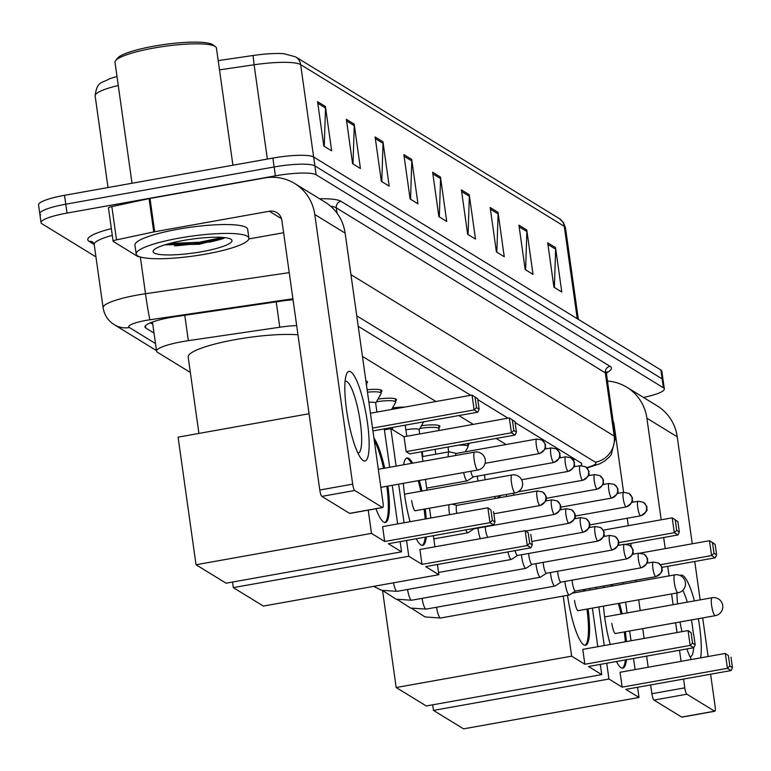 <?xml version="1.0" encoding="UTF-8"?>
<svg xmlns="http://www.w3.org/2000/svg" width="771" height="771" viewBox="0 0 771 771"><rect width="100%" height="100%" fill="white"/><g stroke="black" fill="none" stroke-linecap="round" stroke-linejoin="round"><path stroke-width="1.16" d="M365.897 380.922A18.215 3.19 -8 0 1 367.488 381.953A18.215 3.19 -8 0 1 366.514 383.216M367.131 389.769A18.215 3.19 -8 0 1 381.973 390.839A18.215 3.19 -8 0 1 380.999 392.102M377.963 399.099A18.215 3.19 -8 0 1 396.458 399.725A18.215 3.19 -8 0 1 395.484 400.987M392.449 407.984A18.215 3.19 -8 0 1 404.688 407.098M421.429 425.756A18.215 3.19 -8 0 1 439.923 426.382A18.215 3.19 -8 0 1 438.95 427.645M468.18 443.431A18.215 3.19 -8 0 1 468.893 444.154A18.215 3.19 -8 0 1 467.93 445.416M296.662 325.535A34.146 5.985 172 0 0 279.777 327.232L188.346 340.657A34.146 5.985 172 0 0 182.515 341.601A34.146 5.985 172 0 0 156.552 351.162A34.146 5.985 172 0 0 157.467 352.299L190.35 372.47M506.104 444.52L496.167 438.429M473.269 424.378L458.88 415.559M435.972 401.508L362.447 356.404M293.038 299.717A34.146 5.985 172 0 0 281.907 301.018L176.771 316.457A34.146 5.985 172 0 0 170.931 317.401A34.146 5.985 172 0 0 144.967 326.962A34.146 5.985 172 0 0 145.883 328.099L154.007 333.082M95.951 256.897L41.962 223.773A34.146 5.985 -8 0 1 41.046 222.646A34.146 5.985 -8 0 1 67.01 213.075L275.382 175.836A34.146 5.985 -8 0 1 316.129 174.766L663.407 387.774A34.146 5.985 -8 0 1 664.323 388.902A34.146 5.985 -8 0 1 643.506 397.47M40.709 214.897A34.146 5.985 -8 0 1 39.793 213.769L38.55 204.893A34.146 5.985 -8 0 1 64.513 195.323L272.886 158.074L274.139 166.96A34.146 5.985 -8 0 1 314.886 165.89L662.164 378.898A34.146 5.985 -8 0 1 663.079 380.026A34.146 5.985 -8 0 0 662.164 378.898L314.886 165.89A34.146 5.985 -8 0 0 274.139 166.96L65.766 204.199L274.139 166.96L275.382 175.836M39.793 213.769A34.146 5.985 -8 0 1 65.766 204.199A34.146 5.985 -8 0 0 39.793 213.769L41.046 222.646M580.842 465.617A34.146 5.985 172 0 0 581.739 463.959A34.146 5.985 172 0 0 580.823 462.831L515.095 422.518M508.012 418.171L477.808 399.648M470.715 395.301L358.216 326.287M152.764 324.205L150.432 322.779M575.021 459.275A34.146 5.985 -8 0 1 573.479 459.873M218.212 60.63L253.09 55.502A37.336 6.544 -8 0 1 284.007 53.729L295.64 56.871L559.245 218.559A11.382 10.958 121.5 0 1 564.266 226.308L300.651 64.619A11.382 10.958 -58.5 0 0 295.64 56.871M118.262 85.514A45.528 7.98 172 0 0 95.141 95.903C97.021 81.003 101.627 83.451 108.894 79.066A37.336 6.544 -8 0 1 116.999 76.522M272.886 158.074A34.146 5.985 -8 0 1 313.633 157.014L660.92 370.022A34.146 5.985 -8 0 1 661.826 371.15L664.323 388.902M498.018 212.343L504.253 256.724L496.408 251.915L490.173 207.524L498.018 212.343A9.107 8.77 -58.5 0 1 498.095 213.904L490.404 209.182M526.776 229.98L533.021 274.37L525.176 269.551L518.931 225.171L526.776 229.98A9.107 8.77 -58.5 0 1 526.863 231.551L519.172 226.828M555.544 247.626L561.789 292.016L553.935 287.197L547.699 242.817L555.544 247.626A9.107 8.77 -58.5 0 1 555.631 249.197L547.93 244.474M411.714 159.404L417.959 203.795L410.114 198.976L403.869 154.595L411.714 159.404A9.107 8.77 -58.5 0 1 411.801 160.975L404.1 156.253M382.956 141.758L389.191 186.148L381.346 181.339L375.111 136.949L382.956 141.758A9.107 8.77 -58.5 0 1 383.033 143.329L375.342 138.607M354.188 124.121L360.423 168.502L352.578 163.693L346.343 119.303L354.188 124.121A9.107 8.77 -58.5 0 1 354.265 125.683L346.574 120.96M325.42 106.475L331.655 150.856L323.81 146.047L317.575 101.666L325.42 106.475A9.107 8.77 -58.5 0 1 325.507 108.036L317.806 103.314M469.25 194.697L475.485 239.077L467.64 234.268L461.405 189.878L469.25 194.697A9.107 8.77 -58.5 0 1 469.337 196.258L461.636 191.536M440.482 177.051L446.717 221.431L438.872 216.622L432.637 172.241L440.482 177.051A9.107 8.77 -58.5 0 1 440.569 178.612L432.868 173.899M439.316 216.892L440.569 178.612M468.084 234.538L469.337 196.258M324.254 146.317L325.507 108.036M353.022 163.963L354.265 125.683M381.78 181.599L383.033 143.329M410.548 199.246L411.801 160.975M554.378 287.467L555.631 249.197M525.61 269.821L526.863 231.551M496.842 252.184L498.095 213.904M363.228 460.595A45.528 9.319 -100.1 0 1 361.136 458.581A45.528 9.319 -100.1 0 1 347.817 417.853A45.528 9.319 -100.1 0 1 346.198 375.034A45.528 9.319 -100.1 0 1 350.757 371.824A45.528 9.319 -100.1 0 1 367.449 422.624A45.528 9.319 -100.1 0 1 363.228 460.595M357.869 452.982A36.42 7.459 79.9 0 0 358.332 452.972A36.42 7.459 79.9 0 0 359.816 419.029A36.42 7.459 79.9 0 0 346.94 381.606A36.42 7.459 79.9 0 0 345.514 381.26A36.42 7.459 79.9 0 0 345.071 381.414M223.551 238.451A45.528 7.98 -8 0 1 209.028 242.21M139.618 256.753A5.686 1.002 172 0 1 137.73 256.473L113.279 241.468A5.686 1.002 172 0 1 113.125 241.284L108.451 207.997A5.686 1.002 -8 0 1 111.843 206.58L149.073 198.639A5.686 1.002 -8 0 1 150.008 198.455L264.675 177.956A45.528 43.841 121.5 0 1 294.724 183.527A45.528 43.841 121.5 0 1 314.78 214.502L352.675 484.14A5.686 1.166 79.9 0 0 354.766 490.491L321.864 496.37A5.686 1.166 -100.1 0 1 319.782 490.019L281.887 220.381A11.382 10.958 -58.5 0 0 269.358 211.244L154.682 231.743A5.686 1.002 172 0 0 153.747 231.926L116.517 239.868A5.686 1.002 172 0 0 113.125 241.284M294.724 183.527L325.054 202.137A45.528 43.841 121.5 0 1 345.119 233.102L383.014 502.74A5.686 1.166 79.9 0 1 382.705 507.54A5.686 1.166 79.9 0 1 382.483 507.491L354.766 490.491M349.995 513.293A5.686 1.166 -100.1 0 1 349.803 513.428A5.686 1.166 -100.1 0 1 349.581 513.37L321.864 496.37M283.622 232.726L248.85 238.933M132.005 183.267L115.014 62.355A51.214 8.982 -8 0 1 115.602 60.658L117.52 58.201A48.939 8.587 -8 0 1 154.171 46.115A48.939 8.587 -8 0 1 212.892 44.795L215.417 46.636A51.214 8.982 -8 0 1 216.449 48.101L232.909 165.225M115.602 60.658A51.214 8.982 -8 0 1 153.959 48.014A51.214 8.982 -8 0 1 215.417 46.636M205.626 254.102A56.909 9.984 -8 0 1 136.197 254.006A56.909 9.984 -8 0 1 179.479 238.066A56.909 9.984 -8 0 1 248.908 238.162A56.909 9.984 -8 0 1 205.626 254.102M136.197 254.006L134.954 245.13A56.909 9.984 -8 0 1 178.226 229.189A56.909 9.984 -8 0 1 247.664 229.286L248.908 238.162M183.402 240.475A39.832 6.987 -8 0 1 231.194 239.395A39.832 6.987 -8 0 1 201.703 251.703A39.832 6.987 -8 0 1 153.564 250.305A39.832 6.987 -8 0 1 183.402 240.475M164.83 244.841L199.265 244.272L224.91 237.786M165.967 244.494L199.477 243.665L225.074 237.661M169.591 243.482L199.284 242.277L222.511 237.42M198.918 433.418L188.191 357.069A62.596 10.977 -8 0 1 235.791 339.529A62.596 10.977 -8 0 1 297.963 334.787M373.916 438.024A44.39 9.088 -100.1 0 1 384.69 468.17M387.9 486.096A44.39 9.088 -100.1 0 1 385.375 522.497A44.39 9.088 -100.1 0 1 383.65 522.083A44.39 9.088 -100.1 0 1 375.959 508.744M388.362 543.728L493.642 524.916L489.98 522.671L384.7 541.483L371.497 533.387L196.027 564.748L226.096 583.194L401.566 551.834L388.362 543.728M493.642 524.916L495.001 521.977L492.39 520.377L489.98 522.671L487.889 507.8L382.609 526.612L384.7 541.483M401.566 551.834L400.13 541.627M397.643 523.933L392.217 485.325M389.683 467.274L384.286 428.888M368.23 510.132L371.497 533.387M309.055 413.738L178.091 437.147L196.027 564.748M492.39 520.377L490.925 509.949L487.889 507.8L490.925 509.949M495.001 521.977L493.536 511.549M370.437 413.227L472.045 395.06L477.692 398.809L479.157 409.237L477.798 412.177L372.923 430.922M372.518 428.088L474.136 409.931L472.045 395.06L477.692 398.809M475.081 397.21L476.545 407.637L479.157 409.237M477.798 412.177L474.136 409.931L476.545 407.637M386.811 486.289A44.39 9.088 -100.1 0 1 384.816 522.516M374.272 440.53A44.39 9.088 -100.1 0 1 383.592 468.363M403.59 464.788A44.39 9.088 -100.1 0 1 407.04 457.984A44.39 9.088 -100.1 0 1 408.775 458.408A44.39 9.088 -100.1 0 1 412.639 463.169M419.299 480.478A44.39 9.088 -100.1 0 1 421.978 491.04M425.197 508.966A44.39 9.088 -100.1 0 1 426.267 518.816M426.344 536.944A44.39 9.088 -100.1 0 1 422.662 545.376A44.39 9.088 -100.1 0 1 420.937 544.952A44.39 9.088 -100.1 0 1 416.301 538.736M425.65 566.608L530.93 547.786L527.277 545.54L421.988 564.362L408.784 556.257L233.314 587.627L263.383 606.073L438.853 574.703L425.65 566.608M530.93 547.786L532.289 544.856L529.677 543.247L527.277 545.54L525.186 530.67L419.896 549.492L421.988 564.362M410.085 521.707A44.39 9.088 -100.1 0 1 403.349 483.33M438.853 574.703L437.427 564.497M434.94 546.803L433.369 535.681M430.883 517.987L429.514 508.195M426.97 490.144L425.457 479.379M422.922 461.337L421.583 451.758M396.121 466.127L390.849 428.647L404.052 436.752L406.144 451.623L409.806 453.868L515.086 435.046L511.433 432.801L509.342 417.93L514.98 421.689L516.445 432.117L515.086 435.046M398.655 484.169L404.081 522.777M406.568 540.481L408.784 556.257M232.534 582.047L233.314 587.627M390.849 428.647L384.421 429.804M529.677 543.247L528.212 532.819L525.186 530.67L528.212 532.819M532.289 544.856L530.824 534.419M404.052 436.752L509.342 417.93L514.98 421.689M406.144 451.623L511.433 432.801L513.833 430.507L516.445 432.117M512.368 420.079L513.833 430.507M424.098 509.159A44.39 9.088 -100.1 0 1 425.178 519.008M425.245 537.136A44.39 9.088 -100.1 0 1 422.103 545.386M411.666 500.591A9.107 1.86 79.9 0 0 415.357 510.836A9.107 1.86 79.9 0 0 415.627 510.672M406.51 458.167A44.39 9.088 -100.1 0 1 411.541 463.371M418.2 480.68A44.39 9.088 -100.1 0 1 420.889 491.233M584.495 589.391A44.39 9.088 -100.1 0 1 584.852 590.943M588.061 608.868A44.39 9.088 -100.1 0 1 585.536 645.269A44.39 9.088 -100.1 0 1 583.801 644.855A44.39 9.088 -100.1 0 1 567.523 595.318M588.514 666.501L693.804 647.688L690.141 645.433L584.861 664.255L571.648 656.16L396.178 687.52L426.257 705.966L601.727 674.606L588.514 666.501M693.804 647.688L695.163 644.749L692.541 643.149L690.141 645.433L688.05 630.572L582.77 649.384L584.861 664.255M601.727 674.606L600.291 664.4M597.804 646.705L592.379 608.097M589.844 590.046L589.622 588.475M563.206 596.089L571.648 656.16M382.561 590.586L396.178 687.52M692.541 643.149L691.076 632.721L688.05 630.572L691.076 632.721M695.163 644.749L693.698 634.321M603.105 530.178L672.206 517.833L677.854 521.582L679.318 532.009L677.96 534.949L626.197 544.201M618.535 542.668L674.297 532.703L672.206 517.833L677.854 521.582M675.232 519.982L676.697 530.409L679.318 532.009M677.96 534.949L674.297 532.703L676.697 530.409M586.962 609.061A44.39 9.088 -100.1 0 1 584.967 645.288M574.53 600.493A9.107 1.86 79.9 0 0 578.231 610.738A9.107 1.86 79.9 0 0 578.491 610.574M583.396 589.593A44.39 9.088 -100.1 0 1 583.753 591.135M611.923 584.485A44.39 9.088 -100.1 0 1 612.8 585.941M619.45 603.25A44.39 9.088 -100.1 0 1 622.139 613.812M625.348 631.738A44.39 9.088 -100.1 0 1 626.428 641.588M626.495 659.716A44.39 9.088 -100.1 0 1 622.823 668.149A44.39 9.088 -100.1 0 1 621.098 667.725A44.39 9.088 -100.1 0 1 616.453 661.508M625.811 689.38L731.091 670.558L727.429 668.312L622.149 687.134L608.945 679.029L433.475 710.399L463.544 728.846L639.014 697.476L625.811 689.38M731.091 670.558L732.45 667.628L729.838 666.019L727.429 668.312L725.338 653.442L620.057 672.264L622.149 687.134M610.237 644.479A44.39 9.088 -100.1 0 1 603.5 606.102M603.751 587.56A44.39 9.088 -100.1 0 1 604.069 585.893M639.014 697.476L637.578 687.269M635.092 669.575L633.531 658.453M631.044 640.759L629.666 630.967M627.131 612.916L625.618 602.151M623.084 584.1L622.862 582.539M596.05 587.329L596.272 588.899M598.807 606.941L604.233 645.549M606.729 663.253L608.945 679.029M432.685 704.819L433.475 710.399M729.838 666.019L728.373 655.591L725.338 653.442L728.373 655.591M732.45 667.628L730.985 657.191M640.344 553.067L709.493 540.702L713.156 542.948L715.141 544.451L716.606 554.889L715.247 557.818L661.73 567.389M660.381 564.729L711.585 555.573L709.493 540.702L715.141 544.451M712.529 542.851L713.994 553.279L716.606 554.889M715.247 557.818L711.585 555.573L713.994 553.279M624.259 631.931A44.39 9.088 -100.1 0 1 625.329 641.78M625.397 659.909A44.39 9.088 -100.1 0 1 622.264 668.158M611.827 623.363A9.107 1.86 79.9 0 0 615.518 633.608A9.107 1.86 79.9 0 0 615.788 633.444M610.825 584.688A44.39 9.088 -100.1 0 1 611.702 586.143M618.361 603.452A44.39 9.088 -100.1 0 1 621.04 614.005M449.156 504.687A10.245 2.101 79.9 0 0 449.271 512.378A10.245 2.101 79.9 0 0 449.638 514.633M457.039 505.371A7.402 1.513 79.9 0 0 456.904 505.362A7.402 1.513 79.9 0 0 456.499 511.607A7.402 1.513 79.9 0 0 456.798 513.361M465.838 529.879A10.245 2.101 79.9 0 0 467.515 532.694A10.245 2.101 79.9 0 0 467.91 532.79A10.245 2.101 79.9 0 0 468.084 532.722L474.059 528.8M473.452 528.52A7.402 1.513 79.9 0 0 473.702 528.742A7.402 1.513 79.9 0 0 473.992 528.81A7.402 1.513 79.9 0 0 474.117 528.761M478.001 528.096A10.245 2.101 79.9 0 0 478.242 530.149A10.245 2.101 79.9 0 0 480.304 538.698M485.229 526.805A7.402 1.513 79.9 0 0 485.479 529.378A7.402 1.513 79.9 0 0 487.879 537.339M507.944 551.891A10.245 2.101 79.9 0 0 510.98 559.351A10.245 2.101 79.9 0 0 511.375 559.447A10.245 2.101 79.9 0 0 511.549 559.38L517.524 555.457M515.115 550.61A7.402 1.513 79.9 0 0 517.168 555.399A7.402 1.513 79.9 0 0 517.457 555.477A7.402 1.513 79.9 0 0 517.582 555.419M521.466 554.754A10.245 2.101 79.9 0 0 521.707 556.807A10.245 2.101 79.9 0 0 525.465 568.237A10.245 2.101 79.9 0 0 525.861 568.333A10.245 2.101 79.9 0 0 526.034 568.266L532.009 564.343M528.684 553.462A7.402 1.513 79.9 0 0 528.945 556.036A7.402 1.513 79.9 0 0 531.653 564.285A7.402 1.513 79.9 0 0 531.942 564.362A7.402 1.513 79.9 0 0 532.067 564.305M535.951 563.64A10.245 2.101 79.9 0 0 536.192 565.692A10.245 2.101 79.9 0 0 539.951 577.122A10.245 2.101 79.9 0 0 540.355 577.219A10.245 2.101 79.9 0 0 540.519 577.151L546.494 573.229M543.179 562.348A7.402 1.513 79.9 0 0 543.43 564.921A7.402 1.513 79.9 0 0 546.138 573.171A7.402 1.513 79.9 0 0 546.427 573.248A7.402 1.513 79.9 0 0 546.552 573.19M550.436 572.525A10.245 2.101 79.9 0 0 550.687 574.578A10.245 2.101 79.9 0 0 554.436 586.008A10.245 2.101 79.9 0 0 554.841 586.105A10.245 2.101 79.9 0 0 555.014 586.037L560.98 582.124M557.664 571.234A7.402 1.513 79.9 0 0 557.915 573.807A7.402 1.513 79.9 0 0 560.633 582.057A7.402 1.513 79.9 0 0 560.922 582.134A7.402 1.513 79.9 0 0 561.047 582.076M564.931 581.411A10.245 2.101 79.9 0 0 565.172 583.464A10.245 2.101 79.9 0 0 568.931 594.894A10.245 2.101 79.9 0 0 569.326 594.99A10.245 2.101 79.9 0 0 569.499 594.923L575.474 591.01M572.149 580.12A7.402 1.513 79.9 0 0 572.4 582.693A7.402 1.513 79.9 0 0 575.118 590.952A7.402 1.513 79.9 0 0 575.407 591.02A7.402 1.513 79.9 0 0 575.532 590.971M456.287 453.425L449.329 451.816A10.245 2.101 79.9 0 0 449.146 451.816A10.245 2.101 79.9 0 0 448.24 456.808M456.355 453.444A7.402 1.513 79.9 0 0 456.22 453.435A7.402 1.513 79.9 0 0 455.555 455.497M366.302 383.823A17.068 2.997 -8 0 1 366.668 384.334A17.068 2.997 -8 0 1 366.572 384.748L366.456 384.951M470.802 471.274A7.402 1.513 79.9 0 0 473.028 476.815A7.402 1.513 79.9 0 0 473.317 476.892A7.402 1.513 79.9 0 0 473.442 476.835M368.895 402.298A10.245 1.793 -8 0 1 375.641 403.04L376.913 412.061A10.245 1.793 -8 0 1 377.636 411.916A10.245 1.793 -8 0 1 379.236 411.647M463.641 472.556A10.245 2.101 79.9 0 0 467.236 480.863A10.245 2.101 79.9 0 0 467.409 480.796L473.375 476.873M367.478 392.188A17.068 2.997 -8 0 1 381.153 393.22A17.068 2.997 -8 0 1 381.067 393.634L375.66 403.166M477.326 476.17A10.245 2.101 79.9 0 0 477.567 478.222A10.245 2.101 79.9 0 0 478.039 481.017M484.545 474.878A7.402 1.513 79.9 0 0 484.805 477.451A7.402 1.513 79.9 0 0 485.2 479.745M376.431 401.797A17.068 2.997 -8 0 1 395.648 402.105A17.068 2.997 -8 0 1 395.552 402.52L391.629 409.43M494.49 496.582A10.245 2.101 79.9 0 0 495.666 498.432M405.883 429.823A10.245 1.793 -8 0 1 406.606 429.688A10.245 1.793 -8 0 1 419.106 429.707L419.703 433.957M506.354 494.462A10.245 2.101 79.9 0 0 506.537 495.994A10.245 2.101 79.9 0 0 506.614 496.476M513.553 493.17A7.402 1.513 79.9 0 0 513.775 495.194M419.896 428.454A17.068 2.997 -8 0 1 439.104 428.763A17.068 2.997 -8 0 1 439.007 429.177L438.179 430.652M447.72 447.093A10.245 1.793 -8 0 1 448.076 447.479L448.703 451.893M458.292 445.204A17.068 2.997 -8 0 1 468.084 446.534A17.068 2.997 -8 0 1 467.987 446.949L465.221 451.825M691.433 659.504A45.528 9.319 -100.1 0 1 686.855 648.922M681.978 631.651A45.528 9.319 -100.1 0 1 680.003 621.966M677.536 603.915A45.528 9.319 -100.1 0 1 676.938 592.976M680.167 575.532A45.528 9.319 -100.1 0 1 682.865 575.532A45.528 9.319 -100.1 0 1 694.42 600.888M607.481 381.076A45.528 43.841 121.5 0 1 626.833 387.244A45.528 43.841 121.5 0 1 646.898 418.21L661.181 519.799M626.833 387.244L657.171 405.845A45.528 43.841 121.5 0 1 677.237 436.81L692.262 543.786M698.353 618.689A45.528 9.319 -100.1 0 1 700.637 657.856M663.667 537.503L665.228 548.615M667.715 566.319L669.055 575.889M671.599 593.93L673.112 604.705M675.647 622.746L677.025 632.538M679.511 650.242L681.072 661.354M683.559 679.058L684.793 687.848A5.686 1.166 79.9 0 0 686.884 694.199L653.981 700.078A5.686 1.166 -100.1 0 1 651.89 693.727L650.657 684.937M682.113 717.011A5.686 1.166 -100.1 0 1 681.921 717.136A5.686 1.166 -100.1 0 1 681.699 717.078L714.601 711.199L686.884 694.199M714.601 711.199A5.686 1.166 79.9 0 0 714.823 711.257A5.686 1.166 79.9 0 0 715.131 706.458L710.602 674.22M694.758 561.481L700.145 599.867M702.68 617.918L708.115 656.526M681.699 717.078L653.981 700.078M648.17 667.233L646.609 656.121M644.122 638.417L642.744 628.625M640.209 610.584L638.696 599.809M636.162 581.768L635.94 580.197M631.237 546.755L630.765 543.382M628.278 525.687L627.228 518.228M623.594 492.37L613.995 424.089A11.382 10.958 -58.5 0 0 613.09 420.995M689.978 656.69A36.42 7.459 79.9 0 0 690.45 656.68A36.42 7.459 79.9 0 0 693.649 647.707M693.341 634.051A36.42 7.459 79.9 0 0 691.452 619.923M687.318 602.161A36.42 7.459 79.9 0 0 682.798 590.307M184.78 315.281L188.346 340.657M276.211 301.856L279.777 327.232M572.419 457.675L572.651 459.333M145.536 325.632L145.883 328.099M292.903 298.782L149.959 319.763A22.764 3.99 172 0 0 146.076 320.399A22.764 3.99 172 0 0 129.374 327.521L155.482 343.538M129.374 327.521A22.764 21.925 -58.5 0 1 114.349 324.736C108.075 320.775 104.326 315.108 103.102 307.745A45.528 7.98 -8 0 1 137.72 294.994A45.528 7.98 -8 0 1 145.497 293.732L140.341 256.994M94.216 244.532L89.166 241.439A5.686 5.484 121.5 0 1 92.915 242.133A5.686 5.484 121.5 0 1 92.925 242.133L94.207 244.494A45.528 7.98 172 0 1 112.296 235.377M89.166 241.439A51.214 8.982 -8 0 1 111.352 228.65M319.551 198.764A51.214 8.982 -8 0 1 341.004 201.308L610.025 366.321A51.214 8.982 -8 0 1 606.642 372.73M316.129 174.766L300.651 64.619A45.528 7.98 172 0 0 254.102 64.774L253.09 55.502M67.01 213.075L64.513 195.323M663.407 387.774L660.92 370.022M337.043 213.172L336.301 207.842A45.528 7.98 172 0 0 330.595 206.194M149.959 319.763A22.764 0.781 -98.4 0 1 145.497 293.732L289.231 272.635M350.95 274.63L614.208 436.107L605.322 372.856L336.301 207.842A5.686 5.484 121.5 0 1 341.004 201.308M586.586 467.631A22.764 3.99 172 0 0 595.395 462.215A22.764 21.925 -58.5 0 0 614.208 436.107A45.528 7.98 -8 0 1 615.431 437.61L606.536 374.359A45.528 7.98 172 0 0 605.322 372.856A5.686 5.484 121.5 0 1 610.025 366.321M595.395 462.215L356.742 315.831M559.245 218.559L563.514 222.636L565.48 227.811A45.528 7.98 172 0 0 564.266 226.308L577.248 318.702M267.354 159.067L254.102 64.774L219.504 69.853M345.119 233.102L314.78 214.502M349.581 513.37L382.483 507.491M281.511 218.704L269.358 211.244M150.008 198.455L154.682 231.743M319.782 490.019L352.675 484.14M153.747 231.926L149.073 198.639M111.843 206.58L116.517 239.868M223.041 237.458A45.528 7.98 -8 0 1 201.607 242.518A45.528 7.98 -8 0 1 174.612 245.853M474.155 459.767A9.107 1.86 -100.1 0 1 474.647 452.085A9.107 9.107 0 0 1 485.2 462.745A9.107 9.107 0 0 1 477.856 470.011A9.107 1.86 -100.1 0 1 477.5 469.925A9.107 1.86 -100.1 0 1 474.155 459.767M511.452 482.636A9.107 1.86 -100.1 0 1 511.934 474.965A9.107 9.107 0 0 1 522.487 485.614A9.107 9.107 0 0 1 515.144 492.891A9.107 1.86 -100.1 0 1 514.787 492.804A9.107 1.86 -100.1 0 1 511.452 482.636M674.317 582.539A9.107 1.86 -100.1 0 1 674.808 574.858A9.107 9.107 0 0 1 685.352 585.517A9.107 9.107 0 0 1 678.008 592.783A9.107 1.86 -100.1 0 1 677.651 592.697A9.107 1.86 -100.1 0 1 674.317 582.539M711.604 605.408A9.107 1.86 -100.1 0 1 712.096 597.737A9.107 9.107 0 0 1 722.649 608.386A9.107 9.107 0 0 1 715.305 615.663A9.107 1.86 -100.1 0 1 714.948 615.576A9.107 1.86 -100.1 0 1 711.604 605.408M537.686 491.04A7.402 1.513 79.9 0 0 537.397 490.973A7.402 1.513 79.9 0 0 537.098 497.864A7.402 1.513 79.9 0 0 539.71 505.468A7.402 1.513 79.9 0 0 539.999 505.535A7.402 1.513 79.9 0 0 540.269 505.342M539.71 505.468A7.402 7.122 121.5 0 0 545.829 496.987A7.402 7.122 -58.5 0 0 542.572 491.946L537.397 490.973L456.904 505.362M552.171 499.926A7.402 1.513 79.9 0 0 551.882 499.859A7.402 1.513 79.9 0 0 551.583 506.749A7.402 1.513 79.9 0 0 554.204 514.353A7.402 1.513 79.9 0 0 554.494 514.421A7.402 1.513 79.9 0 0 554.754 514.238M554.204 514.353A7.402 7.122 121.5 0 0 560.315 505.872A7.402 7.122 -58.5 0 0 557.057 500.832L551.882 499.859L545.579 500.986M566.666 508.812A7.402 1.513 79.9 0 0 566.377 508.744A7.402 1.513 79.9 0 0 566.078 515.635A7.402 1.513 79.9 0 0 568.69 523.239A7.402 1.513 79.9 0 0 568.979 523.307A7.402 1.513 79.9 0 0 569.239 523.123M568.69 523.239A7.402 7.122 121.5 0 0 574.8 514.758A7.402 7.122 -58.5 0 0 571.542 509.718L566.377 508.744L560.064 509.872M581.151 517.698A7.402 1.513 79.9 0 0 580.862 517.63A7.402 1.513 79.9 0 0 580.563 524.521A7.402 1.513 79.9 0 0 583.175 532.125A7.402 1.513 79.9 0 0 583.464 532.202A7.402 1.513 79.9 0 0 583.734 532.009M583.175 532.125A7.402 7.122 121.5 0 0 589.295 523.644A7.402 7.122 -58.5 0 0 586.027 518.613L580.862 517.63L574.549 518.758M595.636 526.593A7.402 1.513 79.9 0 0 595.347 526.516A7.402 1.513 79.9 0 0 595.048 533.407A7.402 1.513 79.9 0 0 597.66 541.011A7.402 1.513 79.9 0 0 597.949 541.088A7.402 1.513 79.9 0 0 598.219 540.895M597.66 541.011A7.402 7.122 121.5 0 0 603.78 532.53A7.402 7.122 -58.5 0 0 600.522 527.499L595.347 526.516L589.034 527.643M610.121 535.479A7.402 1.513 79.9 0 0 609.832 535.402A7.402 1.513 79.9 0 0 609.533 542.302A7.402 1.513 79.9 0 0 612.155 549.896A7.402 1.513 79.9 0 0 612.444 549.974A7.402 1.513 79.9 0 0 612.704 549.781M612.155 549.896A7.402 7.122 121.5 0 0 618.265 541.415A7.402 7.122 -58.5 0 0 615.007 536.385L609.832 535.402L603.529 536.529M393.47 582.818A10.245 2.101 79.9 0 0 396.708 591.251A10.245 2.101 79.9 0 0 396.863 591.328A10.245 2.101 79.9 0 0 397.113 591.347L525.861 568.333M624.616 544.365A7.402 1.513 79.9 0 0 624.327 544.287A7.402 1.513 79.9 0 0 624.028 551.188A7.402 1.513 79.9 0 0 626.64 558.782A7.402 1.513 79.9 0 0 626.929 558.859A7.402 1.513 79.9 0 0 627.189 558.667M626.64 558.782A7.402 7.122 121.5 0 0 632.75 550.301A7.402 7.122 -58.5 0 0 629.493 545.27L624.327 544.287L618.014 545.415M407.56 589.487A10.245 2.101 79.9 0 0 411.203 600.137A10.245 2.101 79.9 0 0 411.348 600.214A10.245 2.101 79.9 0 0 411.598 600.233L540.355 577.219M639.101 553.25A7.402 1.513 79.9 0 0 638.812 553.173A7.402 1.513 79.9 0 0 638.513 560.074A7.402 1.513 79.9 0 0 641.125 567.668A7.402 1.513 79.9 0 0 641.414 567.745A7.402 1.513 79.9 0 0 641.684 567.552M641.125 567.668A7.402 7.122 121.5 0 0 647.245 559.187A7.402 7.122 -58.5 0 0 643.978 554.156L638.812 553.173L632.499 554.301M422.045 598.373A10.245 2.101 79.9 0 0 425.688 609.023A10.245 2.101 79.9 0 0 425.833 609.1A10.245 2.101 79.9 0 0 426.084 609.119L554.841 586.105M653.586 562.136A7.402 1.513 79.9 0 0 653.297 562.059A7.402 1.513 79.9 0 0 652.998 568.959A7.402 1.513 79.9 0 0 655.61 576.563A7.402 1.513 79.9 0 0 655.899 576.631A7.402 1.513 79.9 0 0 656.169 576.438M655.61 576.563A7.402 7.122 121.5 0 0 661.73 568.073A7.402 7.122 -58.5 0 0 658.473 563.042L653.297 562.059L646.985 563.196M436.531 607.259A10.245 2.101 79.9 0 0 440.174 617.908A10.245 2.101 79.9 0 0 440.318 617.985A10.245 2.101 79.9 0 0 440.578 618.014L569.326 594.99M537.011 439.113A7.402 1.513 79.9 0 0 536.722 439.046A7.402 1.513 79.9 0 0 536.423 445.937A7.402 1.513 79.9 0 0 539.035 453.541A7.402 1.513 79.9 0 0 539.324 453.608A7.402 1.513 79.9 0 0 539.584 453.425M539.035 453.541A7.402 7.122 121.5 0 0 545.155 445.06A7.402 7.122 -58.5 0 0 541.888 440.019L536.722 439.046L456.22 453.435M551.496 447.999A7.402 1.513 79.9 0 0 551.207 447.932A7.402 1.513 79.9 0 0 550.908 454.823A7.402 1.513 79.9 0 0 553.52 462.427A7.402 1.513 79.9 0 0 553.809 462.504A7.402 1.513 79.9 0 0 554.079 462.311M553.52 462.427A7.402 7.122 121.5 0 0 559.64 453.946A7.402 7.122 -58.5 0 0 556.373 448.915L551.207 447.932L544.895 449.059M565.981 456.895A7.402 1.513 79.9 0 0 565.692 456.817A7.402 1.513 79.9 0 0 565.394 463.708A7.402 1.513 79.9 0 0 568.015 471.312A7.402 1.513 79.9 0 0 568.294 471.389A7.402 1.513 79.9 0 0 568.564 471.197M568.015 471.312A7.402 7.122 121.5 0 0 574.125 462.831A7.402 7.122 -58.5 0 0 570.868 457.801L565.692 456.817L559.38 457.945M580.467 465.78A7.402 1.513 79.9 0 0 580.187 465.703A7.402 1.513 79.9 0 0 579.879 472.604A7.402 1.513 79.9 0 0 582.5 480.198A7.402 1.513 79.9 0 0 582.789 480.275A7.402 1.513 79.9 0 0 583.049 480.082M582.5 480.198A7.402 7.122 121.5 0 0 588.61 471.717A7.402 7.122 -58.5 0 0 585.353 466.686L580.187 465.703L573.875 466.831M594.961 474.666A7.402 1.513 79.9 0 0 594.672 474.589A7.402 1.513 79.9 0 0 594.374 481.49A7.402 1.513 79.9 0 0 596.985 489.084A7.402 1.513 79.9 0 0 597.274 489.161A7.402 1.513 79.9 0 0 597.535 488.968M596.985 489.084A7.402 7.122 121.5 0 0 603.095 480.603A7.402 7.122 -58.5 0 0 599.838 475.572L594.672 474.589L588.36 475.717M609.447 483.552A7.402 1.513 79.9 0 0 609.157 483.475A7.402 1.513 79.9 0 0 608.859 490.375A7.402 1.513 79.9 0 0 611.47 497.97A7.402 1.513 79.9 0 0 611.76 498.047A7.402 1.513 79.9 0 0 612.029 497.854M611.47 497.97A7.402 7.122 121.5 0 0 617.59 489.489A7.402 7.122 -58.5 0 0 614.323 484.458L609.157 483.475L602.845 484.602M623.932 492.438A7.402 1.513 79.9 0 0 623.643 492.361A7.402 1.513 79.9 0 0 623.344 499.261A7.402 1.513 79.9 0 0 625.956 506.865A7.402 1.513 79.9 0 0 626.245 506.933A7.402 1.513 79.9 0 0 626.515 506.74M625.956 506.865A7.402 7.122 121.5 0 0 632.075 498.374A7.402 7.122 -58.5 0 0 628.818 493.344L623.643 492.361L617.33 493.498M638.417 501.323A7.402 1.513 79.9 0 0 638.128 501.256A7.402 1.513 79.9 0 0 637.829 508.147A7.402 1.513 79.9 0 0 640.45 515.751A7.402 1.513 79.9 0 0 640.74 515.818A7.402 1.513 79.9 0 0 641 515.626M640.45 515.751A7.402 7.122 121.5 0 0 646.561 507.26A7.402 7.122 -58.5 0 0 643.303 502.229L638.128 501.256L631.825 502.384M677.237 436.81L646.898 418.21M651.89 693.727L684.793 687.848M152.456 321.999L156.552 351.162M573.248 458.186L573.614 460.788M574.27 465.462L574.443 466.734M103.102 307.745L94.207 244.494M606.536 374.359L607.124 371.728L605.399 372.904M586.972 468.026L599.886 463.747L604.724 461L609.273 457.068L611.297 454.543L615.431 437.61M114.349 324.736L156.465 350.574M565.48 227.811L578.346 319.377M95.141 95.903L108.017 187.546M349.803 513.428L382.705 507.54M378.31 469.308L474.647 452.085M380.855 487.349L477.856 470.011M404.486 494.172L511.934 474.965M415.049 510.778L515.144 492.891M572.101 593.217L674.808 574.858M577.922 610.68L678.008 592.783M604.637 616.945L712.096 597.737M615.21 633.55L715.305 615.663M456.962 505.352L451.931 504.186M542.572 491.946C545.608 495.127 546.774 496.929 546.041 497.334C544.442 498.471 550.504 498.721 539.999 505.535L493.854 513.785M433.822 538.881L467.91 532.79M557.057 500.832C560.103 504.012 561.259 505.815 560.527 506.229C558.927 507.357 564.989 507.607 554.494 514.421L473.992 528.81M571.542 509.718C574.588 512.898 575.744 514.7 575.012 515.115C573.412 516.242 579.484 516.493 568.979 523.307L525.774 531.036M586.027 518.613C589.073 521.784 590.229 523.586 589.507 524.001C587.907 525.128 593.969 525.379 583.464 532.202L531.807 541.435M438.545 572.467L511.375 559.447M600.522 527.499C603.558 530.67 604.724 532.472 603.992 532.886C602.392 534.014 608.454 534.264 597.949 541.088L517.457 555.477M397.113 591.347L381.616 590.297L373.627 586.365M615.007 536.385C618.053 539.565 619.209 541.358 618.477 541.772C616.877 542.9 622.939 543.16 612.444 549.974L531.942 564.362M411.598 600.233L396.111 599.183L382.792 590.653M629.493 545.27C632.538 548.451 633.695 550.243 632.962 550.658C631.362 551.785 637.434 552.046 626.929 558.859L546.427 573.248M426.084 609.119L410.596 608.068L397.277 599.539M643.978 554.156C647.023 557.337 648.18 559.129 647.457 559.544C645.857 560.671 651.919 560.931 641.414 567.745L560.922 582.134M440.578 618.014L425.081 616.954L411.762 608.425M658.473 563.042C661.508 566.222 662.674 568.015 661.942 568.429C660.342 569.557 666.404 569.817 655.899 576.631L575.407 591.02M422.257 456.615L449.146 451.816M541.888 440.019C544.933 443.2 546.09 445.002 545.367 445.416C543.757 446.544 549.829 446.795 539.324 453.608L485.075 463.313M366.668 384.334L366.206 381.009M556.373 448.915C559.418 452.085 560.575 453.888 559.852 454.302C558.252 455.43 564.314 455.68 553.809 462.504L473.317 476.892M426.691 488.11L467.236 480.863M381.153 393.22L380.691 389.895M570.868 457.801C573.913 460.971 575.07 462.773 574.337 463.188C572.737 464.315 578.799 464.566 568.294 471.389L521.62 479.726M392.314 427.452L392.632 429.746M395.648 402.105L395.176 398.78M585.353 466.686C588.398 469.867 589.555 471.659 588.822 472.074C587.223 473.201 593.284 473.461 582.789 480.275L518.025 491.85M405.228 425.149L406.789 436.261M501.256 495.368L496.929 498.211M599.838 475.572C602.883 478.752 604.04 480.545 603.317 480.959C601.708 482.087 607.779 482.347 597.274 489.161L546.099 498.307M422.19 451.652L422.874 456.509M419.125 429.823L423.636 421.853M614.323 484.458C617.369 487.638 618.525 489.431 617.802 489.845C616.202 490.973 622.264 491.233 611.76 498.047L560.584 507.193M435.104 449.348L435.788 454.196M439.104 428.763L438.641 425.438M628.818 493.344C631.863 496.524 633.02 498.317 632.287 498.731C630.688 499.859 636.75 500.119 626.245 506.933L575.07 516.078M448.096 447.594L448.462 446.958M643.303 502.229C646.349 505.41 647.505 507.202 646.773 507.617C645.173 508.744 651.235 509.005 640.74 515.818L589.564 524.964M468.084 446.534L467.66 443.527M681.921 717.136L714.823 711.257"/></g></svg>
